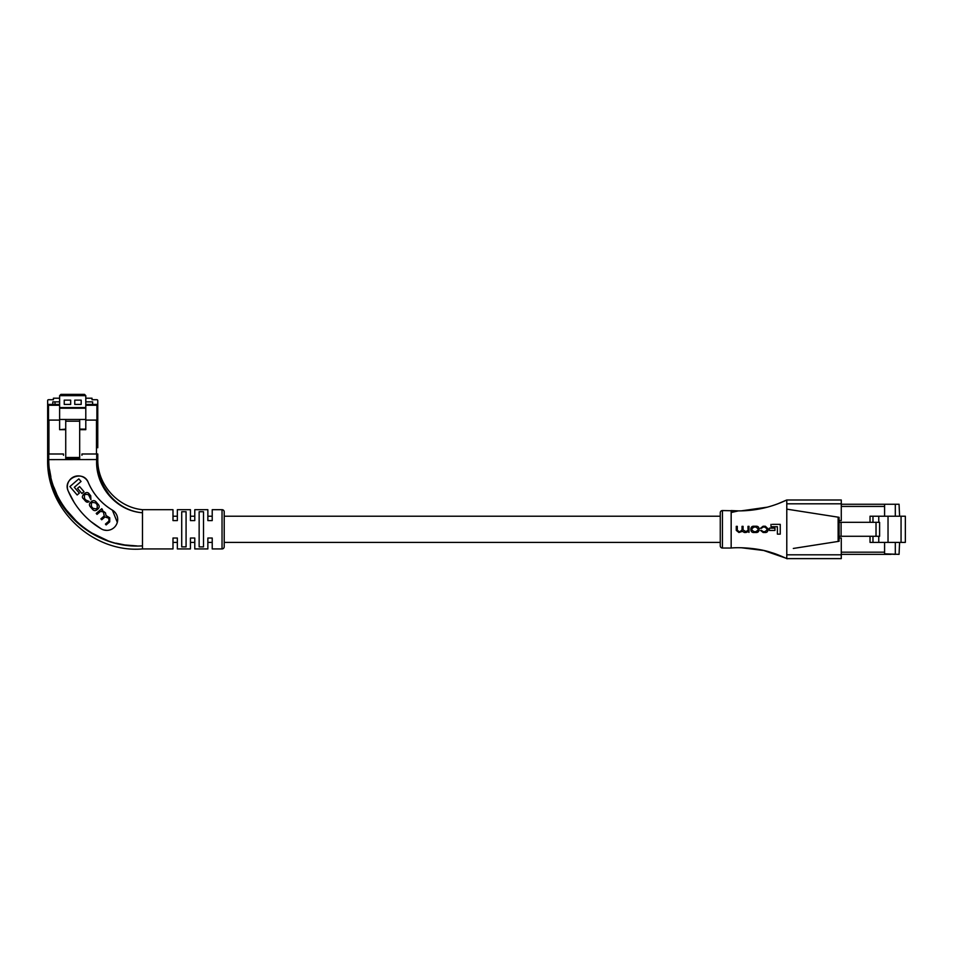 <?xml version="1.0" encoding="UTF-8"?>
<svg xmlns="http://www.w3.org/2000/svg" width="953" height="953" viewBox="0 0 953 953"><rect width="100%" height="100%" fill="white"/><g stroke="black" fill="none" stroke-linecap="round" stroke-linejoin="round"><path stroke-width="1.43" d="M720.265 516.228L224.217 516.228M222.037 509.688A2.18 2.18 0 0 1 224.217 511.868L224.217 546.748A2.18 2.18 0 0 1 222.037 548.928L222.037 509.688L212.221 509.688L212.221 516.228L207.861 516.228L207.861 509.688L194.781 509.688L194.781 520.588L190.433 520.588L190.433 509.688L177.353 509.688L177.353 520.588L172.993 520.588L172.993 509.688L142.473 509.688L142.473 548.928C92.87 553.252 46.268 509.319 47.65 459.549L47.65 447.767M194.781 509.688L194.781 516.228L190.433 516.228L190.433 509.688M177.353 509.688L177.353 516.228L172.993 516.228L172.993 509.688M720.265 542.388L224.217 542.388M222.037 548.928L212.221 548.928L212.221 542.388L207.861 542.388L207.861 548.928L194.781 548.928L194.781 542.388L190.433 542.388L190.433 548.928L177.353 548.928L177.353 542.388L172.993 542.388L172.993 548.928L142.473 548.928M59.622 398.211L53.404 398.211L53.404 399.712L48.508 399.712A0.858 0.858 0 0 0 47.65 400.57L47.65 405.275A0.858 0.858 0 0 1 48.508 404.417L59.622 404.417M96.908 399.712L92.024 399.712L96.908 399.712A0.858 0.858 0 0 1 97.766 400.57L97.766 420.094L85.794 420.094L96.479 420.094L96.479 453.997L81.934 453.997L81.934 455.284M53.404 399.712L48.508 399.712M63.482 455.284L63.482 453.997L48.937 453.997L48.937 420.094L59.622 420.094L47.65 420.094L47.65 405.275L48.508 405.275L48.508 420.094M85.794 401.856L92.62 401.856L92.62 404.417M59.622 401.856L52.796 401.856L52.796 404.417M79.683 421.202L79.683 458.488L65.733 458.488L65.733 421.202L79.683 421.202L79.683 419.475L85.794 419.475L85.794 395.662L59.622 395.662L59.622 407.574L85.794 407.574M65.733 421.202L65.733 419.475L79.683 419.475M85.794 419.475L85.794 429.696L79.683 429.696M65.733 429.696L59.622 429.696L65.733 429.1M59.622 407.574L59.622 429.1M59.622 419.475L65.733 419.475M64.232 400.129L64.232 404.417L70.677 404.417L70.677 400.129L64.232 400.129M74.751 400.129L74.751 404.417L81.184 404.417L81.184 400.129L74.751 400.129M59.622 395.662L60.909 394.375L84.507 394.375L85.794 395.662M85.794 398.211L92.024 398.211L92.024 399.712M85.794 404.417L96.908 404.417A0.858 0.858 0 0 1 97.766 405.275A0.858 0.858 0 0 0 96.908 404.417L96.908 405.275L85.794 405.275M47.65 453.997L48.734 453.997L48.734 459.549C48.734 507.901 94.109 549.309 142.473 545.855C93.87 549.488 47.829 508.259 47.65 459.549L47.65 420.094M47.65 424.466L47.65 427.683M97.766 420.094L97.766 447.767M97.766 427.683L97.766 424.466M55.012 404.417L55.012 401.856M74.12 502.362L68.223 491.057C62.112 478.382 83.399 469.329 88.295 482.54C93.394 494.297 101.423 503.494 112.371 510.129A10.9 10.9 0 0 1 106.807 530.392L103.937 530.011M106.807 530.392A10.9 10.9 0 0 1 101.232 528.855L90.833 521.505M137.077 545.938L125.141 544.985M124.64 544.913L116.075 543.186M107.546 540.565L91.381 532.81M77.419 522.339L65.626 509.164M56.584 493.725L53.868 487.09M50.89 476.917L49.508 469.317M47.65 459.62L97.79 459.549L97.79 453.997L97.79 459.549C95.967 485.339 116.099 510.748 142.473 512.762C115.849 510.951 95.05 485.696 96.694 459.549L96.694 453.997L97.79 453.997M101.232 528.855A80.648 80.648 0 0 1 68.223 491.057A10.9 10.9 0 0 1 74 476.762A10.9 10.9 0 0 1 88.295 482.54A58.86 58.86 0 0 0 112.371 510.129L117.314 522.363M48.734 453.997L63.482 453.997M81.934 453.997L96.694 453.997M109.369 494.976L103.948 486.876M100.065 477.596L98.195 468.983M212.221 509.688L212.221 520.588L207.861 520.588L207.861 509.688M172.993 548.928L172.993 538.028L177.353 538.028L177.353 548.928M190.433 548.928L190.433 538.028L194.781 538.028L194.781 548.928M207.861 548.928L207.861 538.028L212.221 538.028L212.221 548.928M203.501 546.879L199.141 546.879L199.141 511.725L203.501 511.725L203.501 546.879M186.073 546.879L181.713 546.879L181.713 511.725L186.073 511.725L186.073 546.879M142.473 509.688C117.719 507.353 97.266 484.41 97.79 459.549L96.694 459.549M85.841 500.027L84.483 498.455L84.376 495.274L85.532 494.273L88.498 494.678L90.928 499.741L90.714 495.727L89.379 494.166C88.248 492.344 86.711 492.058 84.769 493.32L83.53 494.381C82.101 496.239 82.018 497.645 83.304 498.61L85.115 500.706C86.497 502.422 87.831 502.672 89.129 501.457L85.841 500.027M101.745 508.688L96.229 513.441L97.027 514.37L100.494 511.38L103.377 511.928L104.234 515.966L100.899 518.849L101.697 519.778L104.961 516.967L108.749 518.17L109.011 521.005L105.426 524.102L106.14 524.924L109.702 521.851L109.738 517.789L105.997 515.502L105.473 512.845L101.852 510.129L102.483 509.545L101.745 508.688M91.714 501.397L90.499 502.445C88.963 504.006 89.094 505.662 90.892 507.413L92.036 508.747C93.513 510.784 95.133 511.153 96.896 509.867L98.111 508.819C99.648 507.258 99.517 505.602 97.718 503.851L96.575 502.517C95.097 500.48 93.477 500.111 91.714 501.397M81.91 493.487L84.007 491.677L79.611 486.578L77.515 488.389L81.91 493.487M69.903 486.554L77.169 494.988L79.337 493.106L74.31 487.281L81.053 481.468L78.825 478.871L69.903 486.554M97.254 507.937L97.206 504.78L95.574 502.886L92.465 502.374L91.357 503.327L91.405 506.484L93.037 508.378L96.158 508.89L97.254 507.937M895.308 504.244L841.273 504.244L899.06 504.244L899.596 516.216M895.308 504.792L895.308 516.216M884.587 504.792L884.587 516.216L884.587 506.424L841.273 506.424M841.273 552.18L884.587 552.18L884.587 542.388L884.587 553.824L899.06 554.36L899.596 542.388M895.308 542.388L895.308 553.824M876.021 536.277L876.021 522.327L879.607 522.327L879.607 536.277L839.093 536.277M876.021 522.327L839.093 522.327M895.308 554.36L884.587 553.824M888.029 516.216L888.029 542.388L905.35 542.388L905.35 516.216L870.029 516.216L870.029 522.327M878.761 522.327L878.761 516.216M888.029 542.388L878.761 542.388L878.761 536.277M841.082 536.277L841.082 522.327M872.972 522.327L872.972 516.216M878.761 542.388L872.972 542.388L872.972 536.277M872.972 542.388L870.029 542.388L870.029 536.277M891.019 554.36L841.273 554.36M720.265 545.866L720.265 512.738A2.18 2.18 0 0 1 722.445 510.558L722.445 548.046A2.18 2.18 0 0 1 720.265 545.866M738.551 510.879L722.445 510.558M730.832 548.046L722.445 548.046M839.093 520.588L841.273 520.588L841.273 503.803L786.785 503.803L786.761 499.991C771.406 507.294 755.312 510.927 738.456 510.879L731.165 510.582L731.165 548.023C738.932 547.141 758.397 547.963 771.727 552.669C777.993 554.36 789.513 559.876 786.761 558.613L786.785 554.813L841.273 554.813L841.273 538.028L839.093 538.028M741.327 547.749L763.734 550.5L785.475 558.005M841.273 503.803L841.273 499.991L786.761 499.991L777.362 504.006M767.737 507.103L741.208 510.868M786.785 503.803L786.785 554.813M747.986 526.342L749.01 526.342L749.01 532.393L748.034 531.679L746.008 532.489L748.034 531.679L749.01 532.393L749.01 526.342L747.986 526.342L747.986 528.951M744.71 532.489L746.008 532.489M742.399 531.369L738.92 532.489L742.399 531.369L744.353 532.489M736.276 526.342L737.288 526.342L736.276 526.342L736.276 529.689M737.288 526.342L737.288 530.273L737.288 526.342M739.23 531.655L737.288 530.273M742.042 526.342L743.066 526.342L742.042 526.342L742.042 529.213M743.066 526.342L743.066 529.999L743.066 526.342M745.055 531.655L746.08 531.655L743.066 529.999M780.245 524.353L780.245 534.145L780.245 524.353L772.395 524.353M777.398 526.735L770.989 526.735L777.398 526.735L777.398 534.145L779.673 534.145M777.398 534.145L777.398 532.739M770.989 524.353L770.989 525.782M774.956 530.452L774.956 528.153L769.357 528.153L769.357 530.452L774.956 530.452L769.357 530.452L769.357 528.153L770.763 528.153M755.693 532.489L754.24 532.489L755.693 532.489C757.659 532.679 758.779 531.857 759.041 530.023L759.041 528.701L757.778 532.167M754.24 526.247L755.693 526.247L754.24 526.247C752.274 526.044 751.155 526.866 750.893 528.701L750.893 530.023L752.167 526.556M764.818 527.069L763.103 527.069L764.818 527.069L766.891 528.736L766.891 529.999L766.891 528.736M761.364 528.343L763.103 527.069M764.663 526.247L767.904 528.689L767.904 530.035L767.904 528.689L765.366 526.247L763.067 526.247L760.411 528.367M760.518 530.428L761.471 530.404L760.518 530.428L763.162 532.489L764.52 532.489M763.15 531.655L765.021 531.655L763.15 531.655L761.471 530.404M786.785 509.14L839.093 517.312L839.093 541.292L793.325 548.451M838.009 541.459L839.093 541.292M839.093 517.312L838.009 517.145M841.273 554.813L841.273 558.625L786.785 558.625M750.893 530.023C751.143 531.845 752.262 532.667 754.24 532.489M759.041 528.701C758.791 526.878 757.671 526.056 755.693 526.247M751.917 529.963L751.917 528.76L751.917 529.963L753.93 531.655L756.003 531.655L758.028 529.963L758.028 528.76L756.003 527.069L753.93 527.069L751.917 528.76M753.93 527.069L756.003 527.069M758.028 528.76L758.028 529.963M756.003 531.655L753.93 531.655M747.986 530.13L746.08 531.655M742.042 529.916L739.957 531.655M736.276 530.392L738.92 532.489M766.891 529.999L765.021 531.655M764.866 532.489C766.736 532.632 767.749 531.822 767.904 530.035M96.908 420.094L96.908 405.275L97.766 405.275A0.858 0.858 0 0 0 96.908 404.417M59.622 405.275L48.508 405.275L48.508 404.417M65.733 457.488L79.683 457.488M59.622 408.206L85.794 408.206M79.683 429.1L85.794 429.1M901.061 542.388L901.061 516.216M738.456 510.879L731.165 512.523M838.128 517.157L838.128 541.447"/></g></svg>
